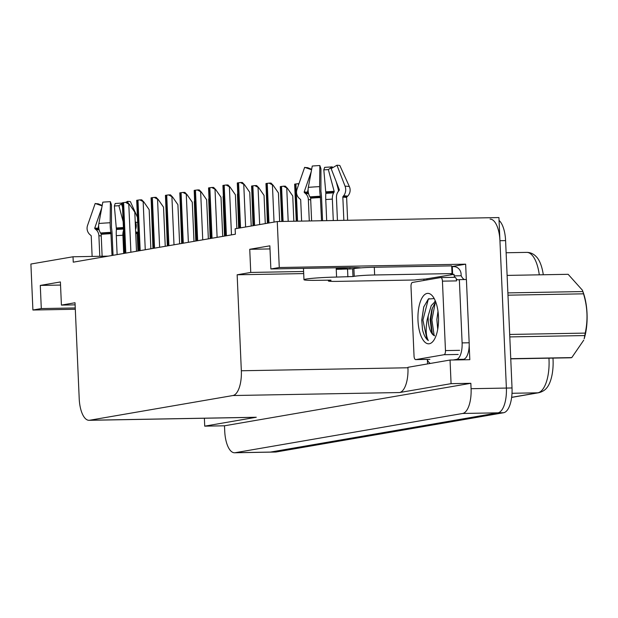 <?xml version="1.0" encoding="UTF-8"?>
<svg xmlns="http://www.w3.org/2000/svg" width="618" height="618" viewBox="0 0 618 618"><rect width="100%" height="100%" fill="white"/><g stroke="black" fill="none" stroke-linecap="round" stroke-linejoin="round"><path stroke-width="0.93" d="M360.904 267.872A24.751 1.421 177.5 0 0 347.401 267.594L270.869 268.969L279.266 267.517L277.258 221.538L498.935 217.559L506.381 388.065A23.206 9.479 89 0 1 497.961 412.839L270.468 452.082A23.206 9.479 89 0 1 269.873 452.137A23.206 9.479 89 0 0 270.468 452.082L497.961 412.839A23.206 9.479 89 0 0 506.381 388.065L499.947 240.703A23.206 9.479 89 0 0 490.105 219.127M329.703 280.116L329.718 280.549A15.473 0.888 -2.5 0 0 328.382 280.966A15.473 0.888 -2.5 0 0 337.552 281.375L414.933 279.993A15.473 0.888 -2.5 0 1 425.609 279.019L454.052 274.33L452.639 274.361L452.299 266.644A15.473 0.888 177.5 0 1 451.712 266.597L465.648 264.172L466.312 279.514M427.563 363.925L427.393 360.008M423.925 280.456L423.863 279.127M469.193 345.454L469.819 359.691L450.051 360.039L407.926 367.308L407.95 367.772A23.206 9.479 -91 0 1 399.529 392.546L451.078 383.654L450.051 360.039M75.118 304.852L61.414 305.099L75.025 302.75L79.212 398.726A23.206 9.479 -91 0 0 89.062 420.302L255.674 417.312A23.206 9.479 -91 0 0 256.269 417.258L204.72 426.15L224.489 425.794L470.846 383.299L471.078 388.699A23.206 9.479 89 0 1 462.666 413.473L235.164 452.716A23.206 9.479 89 0 1 234.57 452.77A23.206 9.479 89 0 1 224.728 431.194L224.489 425.794M204.38 418.231L204.72 426.15M108.227 256.138L73.017 256.771L30.9 264.033L32.908 310.02L75.311 309.255M279.266 267.517L465.648 264.172M451.078 383.654L470.846 383.299M277.258 221.538L235.141 228.799L235.373 234.207L73.256 262.171L73.017 256.771M89.062 420.302A23.206 9.479 -91 0 0 89.656 420.248L232.916 395.535A23.206 9.479 -91 0 0 241.337 370.761L237.15 274.786L303.701 273.589M237.15 274.786L250.754 272.438L303.608 271.487M32.908 310.02L41.298 308.567L75.249 307.957M270.869 268.969L269.857 245.825L249.742 249.293L250.754 272.438M61.414 305.099L60.402 281.955L40.286 285.423L41.298 308.567M40.286 285.423L60.541 285.06M249.742 249.293L269.996 248.93M539.282 274.825A30.939 12.63 -91 0 0 526.706 252.383C529.958 252.368 532.886 253.534 535.505 255.906L536.88 257.32A28.729 11.734 89 0 1 543.284 274.755M552.971 358.1A28.729 11.734 89 0 1 547 387.586C546.961 387.548 544.883 391.163 538.78 392.724A7.733 7.045 -99.8 0 1 537.799 392.816A30.939 12.63 -91 0 0 548.938 358.17M499.058 220.41A23.206 9.479 89 0 1 505.594 240.603L512.028 387.965A23.206 9.479 89 0 1 503.608 412.731L276.115 451.982A23.206 9.479 89 0 1 275.52 452.036L234.57 452.77M195.782 241.035L194.346 201.429M152.963 248.421L151.31 203.307M129.51 204.512L125.493 202.349L127.385 202.318L129.51 204.512L134.794 212.136L136.501 251.256M124.535 253.326L122.325 202.812L125.493 202.349M102.117 205.887L95.187 203.476L87.547 225.446A8.505 8.42 -69.4 0 0 90.151 234.817L90.954 235.473A0.772 0.765 110.6 0 1 91.24 236.037L92.128 256.424M138.1 232.399L137.405 233.086A0.772 0.765 -69.4 0 0 137.173 233.674L137.93 251.008M113.04 255.304L112.113 234.067A8.505 1.128 87.1 0 0 111.456 227.609L111.487 204.913L110.39 201.669L110.151 222.75A8.505 1.128 87.1 0 0 110.869 232.345L112.02 255.481M102.124 256.246L101.167 234.322A0.772 0.433 85.3 0 0 101.004 233.743L100.533 233.025A8.505 4.759 -94.7 0 1 98.872 223.492L102.804 202.163A17.791 1.02 177.5 0 1 110.39 201.669M99.792 256.285L98.895 235.643A8.505 8.42 -69.4 0 0 95.821 229.471L95.01 228.807A0.772 0.765 110.6 0 1 94.778 227.957L101.738 207.942M117.126 254.601L116.3 235.643A8.505 1.128 -92.9 0 1 116.408 229.471L114.361 205.995A10.614 0.61 177.5 0 0 118.888 205.694L123.152 221.653M123.53 230.421A8.505 4.759 85.3 0 0 122.897 235.211L123.693 253.465M98.656 225.724L97.93 228.289A0.772 0.641 -87.7 0 0 98.138 229.139L98.81 229.788A8.505 7.037 92.3 0 1 99.282 230.275M122.395 204.319L121.692 204.728L122.503 206.829M95.242 203.5A17.791 1.02 177.5 0 0 98.1 203.786L102.202 205.408M137.435 217.242L130.406 201.669A17.791 1.02 177.5 0 0 127.493 201.36L125.802 202.341M114.361 205.995L115.203 203.484A17.791 1.02 177.5 0 0 122.341 203.021M122.349 203.291L118.888 205.694M135.551 229.572A8.505 7.037 -87.7 0 0 135.597 222.295L135.188 221.244M128.181 203.137L127.493 201.36M210.151 238.556L208.714 198.95M224.519 236.076L223.083 196.47M238.656 228.196L237.459 193.99M253.025 225.717L251.827 191.51M167.331 245.941L165.678 200.827M181.7 243.461L180.047 198.347M196.068 240.981L194.415 195.867M210.444 238.502L208.791 193.388M143.886 202.032L139.861 199.869L141.754 199.838L143.886 202.032L149.162 209.656L150.869 248.784M138.903 250.846L136.702 200.332L139.861 199.869M158.254 199.552L154.23 197.389L156.122 197.358L158.254 199.552L163.531 207.177L165.245 246.304M153.272 248.366L151.07 197.853L154.23 197.389M172.623 197.072L168.598 194.909L170.498 194.879L172.623 197.072L177.907 204.697L179.614 243.824M167.648 245.887L165.439 195.373L168.598 194.909M186.991 194.593L182.974 192.437L184.867 192.399L186.991 194.593L192.275 202.217L193.982 241.344M182.016 243.407L179.807 192.893L182.974 192.437M349.842 269.069A23.206 1.329 -2.5 0 0 336.215 268.583L336.246 269.355L352.646 268.822L352.978 276.532L336.586 277.073A23.206 1.329 177.5 0 0 305.972 279.081A23.206 1.329 177.5 0 0 303.971 279.715A23.206 1.329 177.5 0 0 317.722 280.325L330.97 280.147M311.572 169.757L304.643 167.347L297.003 189.317A8.505 8.42 -69.4 0 0 299.606 198.679L300.41 199.344A0.772 0.765 110.6 0 1 300.696 199.908L301.615 221.097M343.847 220.34L342.835 197.142A0.772 0.641 92.3 0 1 343.021 196.547L343.639 195.798A8.505 7.037 -87.7 0 0 345.053 186.165L336.949 165.23A17.791 1.02 177.5 0 1 339.861 165.539L349.386 186.621A8.505 8.42 110.6 0 1 347.602 196.215L346.86 196.957A0.772 0.765 -69.4 0 0 346.628 197.544L347.625 220.271M322.565 220.726L321.569 197.938A8.505 1.128 87.1 0 0 320.912 191.472L320.943 168.776L319.846 165.539L319.614 186.621A8.505 1.128 87.1 0 0 320.325 196.215L321.53 220.742M311.619 220.92L310.63 198.193A0.772 0.433 85.3 0 0 310.46 197.613L309.989 196.895A8.505 4.759 -94.7 0 1 308.328 187.362L312.26 166.033A17.791 1.02 177.5 0 1 319.846 165.539M309.286 220.958L308.351 199.514A8.505 8.42 -69.4 0 0 305.277 193.334L304.465 192.677A0.772 0.765 110.6 0 1 304.234 191.827L311.194 171.812M326.683 220.649L325.756 199.514A8.505 1.128 -92.9 0 1 325.864 193.341L323.817 169.857A10.614 0.61 177.5 0 0 328.343 169.564L334.153 191.286A0.772 0.433 -94.7 0 1 334.075 192.144L333.666 192.824A8.505 4.759 85.3 0 0 332.353 199.081L333.287 220.533M341.229 269.27A15.473 0.888 177.5 0 0 336.238 269.1M336.949 165.23L331.148 168.598L339.251 189.525A0.772 0.641 92.3 0 1 339.12 190.406L338.502 191.155A8.505 7.037 -87.7 0 0 336.447 197.667L337.436 220.456M308.112 189.595L307.385 192.159A0.772 0.641 -87.7 0 0 307.594 193.009L308.266 193.658A8.505 7.037 92.3 0 1 308.737 194.145M304.697 167.362A17.791 1.02 177.5 0 0 307.555 167.656L311.657 169.278M323.817 169.857L324.659 167.347A17.791 1.02 177.5 0 0 332.245 166.852L328.343 169.564M338.502 191.163A8.505 4.759 85.3 0 0 338.054 188.575L336.215 181.692M332.499 167.81L332.245 166.852M452.299 266.644L453.712 266.621A7.733 7.045 -99.8 0 1 461.113 274.207L461.175 275.752L454.114 275.875L454.052 274.33M352.646 268.822L353.898 268.606A15.473 0.888 -2.5 0 1 374.307 267.262L451.681 265.879L452.021 273.589A15.473 0.888 -2.5 0 0 450.684 274.013A15.473 0.888 -2.5 0 0 452.639 274.361M329.718 280.549L330.978 280.333M352.978 276.532L354.238 276.316A15.473 0.888 -2.5 0 1 374.639 274.979L452.021 273.589M460.255 359.861L463.562 359.29A15.473 6.319 -91 0 0 469.17 342.774L466.412 279.514L459.352 279.637A15.473 6.319 89 0 1 458.432 279.815A15.473 6.319 89 0 1 456.231 278.896M469.17 342.774L462.11 342.905A15.473 6.319 89 0 1 456.501 359.413L453.195 359.985M430.398 363.43A15.473 6.319 89 0 1 427.108 359.398M427.023 278.996L427.061 279.915M464.581 279.545A15.473 6.319 89 0 1 461.175 275.752M454.894 277.304A15.473 6.319 89 0 1 454.114 275.875M462.11 342.905L459.352 279.637M417.984 320.348A25.222 10.297 89 0 1 422.171 297.66A25.222 10.297 89 0 1 432.438 295.945A25.222 10.297 89 0 1 438.486 316.81A25.222 10.297 89 0 1 433.249 341.051A25.222 10.297 89 0 1 417.984 320.348M434.207 298.579L428.32 299.027L423.716 307.015L421.754 320.101L422.511 329.78C423.894 335.226 425.841 338.819 428.336 340.549C425.941 336.269 425.547 329.332 427.162 319.745L428.197 315.844A17.489 7.138 -91 0 0 428.189 319.676A17.489 7.138 -91 0 0 434.616 335.783L432.847 334.16L431.642 331.704L430.128 319.645L431.82 309.525L434.516 303.901L435.883 302.364M435.458 301.252L431.248 305.593L428.197 315.844M437.992 311.317L436.856 319.521L437.714 329.348M445.47 350.584A3.87 1.576 89 0 1 444.064 354.717L415.775 359.599A3.87 1.576 89 0 1 415.675 359.606A3.87 1.576 89 0 1 414.037 356.007L411.001 286.574A3.87 1.576 89 0 1 412.407 282.441L440.696 277.567A3.87 1.576 89 0 1 440.796 277.552A3.87 1.576 89 0 1 442.434 281.151L445.47 350.584L459.583 350.336M440.897 277.559L454.817 277.312A3.87 1.576 89 0 1 454.918 277.304A3.87 1.576 89 0 1 456.555 280.896L442.434 281.151M435.242 300.719L434.771 301.576M432.361 308.003L430.769 319.969L432.245 333.117M423.809 306.713L421.808 320.124L422.511 329.78M435.157 303.09L431.897 319.946L434.16 335.543M428.985 298.548L428.197 299.583L422.928 320.109L426.922 339.035L428.336 340.549M507.88 292.901L582.859 291.557L582.434 290.236L583.346 292.808A36.354 14.847 89 0 1 584.172 338.772L584.775 335.559L509.804 336.91M582.434 290.236L568.143 274.307L507.115 275.404M582.859 291.557A41.769 17.057 89 0 1 583.516 293.828L507.981 295.18M509.695 334.454L585.231 333.102C588.073 319.915 587.502 306.822 583.516 293.828M585.231 333.102A41.769 17.057 89 0 1 584.775 335.559M510.754 358.687L571.781 357.59L583.732 340.17M571.781 357.59A41.769 17.057 89 0 1 571.225 357.706A41.769 17.057 89 0 1 570.669 357.783L510.762 358.857M267.401 223.237L266.196 189.031M287.463 188.351L283.438 186.188L285.331 186.157L287.463 188.351L292.747 195.976L293.844 221.236M281.8 221.453L280.278 186.651L283.438 186.188M296.269 221.198L294.647 184.172L297.814 183.708L298.633 184.627M297.814 183.708L298.957 183.693M224.813 236.022L223.16 190.916M238.95 228.142L237.528 188.436M258.772 187.756L254.747 185.593L256.64 185.562L258.772 187.756L264.048 195.381L265.284 223.6M253.318 225.663L251.588 186.057L254.747 185.593M273.141 185.276L269.124 183.113L271.016 183.082L273.141 185.276L278.424 192.901L279.668 221.491M267.687 223.191L265.956 183.577L269.124 183.113M201.368 192.113L197.343 189.958L199.235 189.919L201.368 192.113L206.644 199.745L208.351 238.865M196.385 240.927L194.183 190.414L197.343 189.958M215.736 189.633L211.711 187.478L213.604 187.439L215.736 189.633L221.012 197.266L222.719 236.385M210.753 238.448L208.552 187.934L211.711 187.478M230.105 187.161L226.08 184.998L227.972 184.96L230.105 187.161L235.388 194.786L236.856 228.506M225.13 235.968L222.92 185.462L226.08 184.998M244.473 184.682L240.456 182.519L242.349 182.488L244.473 184.682L249.757 192.306L251.225 226.026M239.259 228.088L237.289 182.982L240.456 182.519M235.164 452.716L276.115 451.982M462.666 413.473L503.608 412.731M471.078 388.699L512.028 387.965M232.916 395.535L399.529 392.546M89.656 420.248L256.269 417.258M241.337 370.761L407.95 367.772M511.65 397.328L537.799 392.816L512.013 393.28M505.594 240.603L499.947 240.703M130.892 252.229L128.807 204.519M125.817 253.102L123.608 202.542M124.867 253.264L122.665 202.704M137.173 233.674A23.206 1.329 177.5 0 0 135.721 233.426M111.062 233.674A23.206 1.329 177.5 0 0 101.167 234.322M98.895 235.643A15.473 0.888 177.5 0 0 101.236 235.906M116.3 235.643A15.473 0.888 177.5 0 0 122.897 235.211M95.821 229.471A18.301 1.051 177.5 0 0 98.81 229.788M116.408 229.471A18.301 1.051 177.5 0 0 123.476 229.015M95.01 228.807A19.081 1.097 177.5 0 0 98.138 229.139M116.485 228.807A19.081 1.097 177.5 0 0 123.446 228.374M94.778 227.957A19.282 1.105 177.5 0 0 97.93 228.289M116.47 227.957A19.282 1.105 177.5 0 0 123.407 227.524M110.151 222.75A26.458 1.514 177.5 0 0 98.872 223.492M137.659 222.41A26.458 1.514 177.5 0 0 135.597 222.295M110.869 232.345A24.249 1.391 177.5 0 0 100.533 233.025M138.1 232.329A24.249 1.391 177.5 0 0 135.659 232.005M111.008 233.086A23.461 1.344 177.5 0 0 101.004 233.743M137.405 233.086A23.461 1.344 177.5 0 0 135.697 232.808M145.261 249.749L143.175 202.047M140.186 250.622L137.976 200.062M139.243 250.784L137.034 200.224M159.629 247.27L157.551 199.568M154.554 248.142L152.345 197.582M153.612 248.305L151.402 197.745M174.006 244.79L171.92 197.088M168.923 245.663L166.713 195.103M167.98 245.825L165.771 195.265M188.374 242.31L186.288 194.608M183.291 243.183L181.089 192.631M182.349 243.353L180.147 192.793M336.586 277.073L336.246 269.355M346.628 197.544A23.206 1.329 177.5 0 0 342.835 197.142M320.518 197.544A23.206 1.329 177.5 0 0 310.63 198.193M308.351 199.514A15.473 0.888 177.5 0 0 310.692 199.769M325.756 199.514A15.473 0.888 177.5 0 0 332.353 199.081M305.277 193.334A18.301 1.051 177.5 0 0 308.266 193.658M325.864 193.341A18.301 1.051 177.5 0 0 333.666 192.824M304.465 192.677A19.081 1.097 177.5 0 0 307.594 193.009M325.941 192.677A19.081 1.097 177.5 0 0 334.075 192.144M304.234 191.827A19.282 1.105 177.5 0 0 307.385 192.159M325.925 191.827A19.282 1.105 177.5 0 0 334.153 191.286M319.614 186.621A26.458 1.514 177.5 0 0 308.328 187.362M349.386 186.621A26.458 1.514 177.5 0 0 345.053 186.165M320.325 196.215A24.249 1.391 177.5 0 0 309.989 196.895M347.602 196.215A24.249 1.391 177.5 0 0 343.639 195.798M320.464 196.957A23.461 1.344 177.5 0 0 310.46 197.613M346.86 196.957A23.461 1.344 177.5 0 0 343.021 196.547M354.238 276.316L353.898 268.606M456.501 359.413L463.562 359.29M374.639 274.979L374.307 267.262M347.88 276.872L347.54 269.154M444.064 354.717L458.185 354.462M415.775 359.599L429.896 359.344M288.197 221.337L286.76 188.359M283.083 221.429L281.553 186.381M282.14 221.453L280.611 186.543M297.552 221.174L295.929 183.901M296.601 221.19L294.987 184.064M259.676 224.573L258.069 187.772M254.593 225.446L252.862 185.786M253.65 225.609L251.92 185.948M274.044 222.094L272.438 185.292M268.969 222.967L267.231 183.307M268.027 223.129L266.288 183.469M202.743 239.83L200.657 192.128M197.667 240.711L195.458 190.151M196.725 240.873L194.516 190.313M217.111 237.351L215.033 189.649M212.036 238.231L209.826 187.671M211.093 238.394L208.884 187.833M231.48 234.871L229.402 187.169M226.404 235.752L224.195 185.191M225.462 235.914L223.252 185.354M245.616 226.991L243.77 184.689M240.541 227.872L238.571 182.712M239.599 228.034L237.621 182.874M538.78 392.724L511.642 397.405M526.706 252.383L506.127 252.754M303.971 279.715L303.477 268.382M349.958 269.062L349.896 267.555M328.382 280.966L328.351 280.132M440.796 277.552L454.918 277.304M415.675 359.606L429.796 359.352"/></g></svg>

